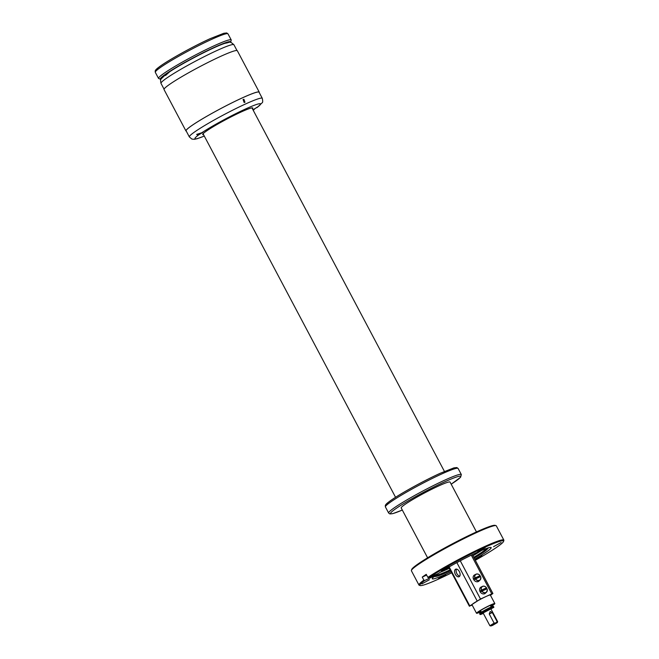 <?xml version="1.0" encoding="UTF-8"?>
<svg xmlns="http://www.w3.org/2000/svg" width="659" height="659" viewBox="0 0 659 659"><rect width="100%" height="100%" fill="white"/><g stroke="black" fill="none" stroke-linecap="round" stroke-linejoin="round"><path stroke-width="0.99" d="M169.577 71.872L165.516 75.513L166.06 74.245L168.037 73.207M476.465 531.928L450.064 482.067A27.645 2.323 152.1 0 0 447.131 482.479A27.645 2.323 152.1 0 0 438.919 485.831A27.645 2.323 152.1 0 0 413.473 499.11A27.645 2.323 152.1 0 0 401.199 507.941L427.6 557.802M451.695 572.803A47.349 3.97 -27.9 0 1 424.898 584.64A47.349 3.97 -27.9 0 1 420.187 585.546L419.264 585.266A48.033 4.028 -27.9 0 1 418.951 585.052L411.414 570.801A48.033 4.028 -27.9 0 1 411.405 570.422A48.033 4.028 -27.9 0 1 444.248 548.939A48.033 4.028 -27.9 0 1 491.227 526.549A48.033 4.028 -27.9 0 1 496.005 525.627A48.033 4.028 -27.9 0 1 496.318 525.849L503.855 540.092A48.033 4.028 -27.9 0 1 503.863 540.471L503.575 541.401A47.349 3.97 -27.9 0 1 475.32 560.29M411.405 570.422L411.694 569.5A47.349 3.97 -27.9 0 1 444.059 548.321A47.349 3.97 -27.9 0 1 490.362 526.261A47.349 3.97 -27.9 0 1 495.082 525.347L496.005 525.627M503.575 541.401A47.349 3.97 -27.9 0 0 498.55 541.714A47.349 3.97 -27.9 0 0 428.688 577.754L427.848 577.383A48.033 4.028 -27.9 0 1 498.764 540.792A48.033 4.028 -27.9 0 1 503.855 540.092M418.951 585.052A48.033 4.028 -27.9 0 1 423.869 580.134L422.254 577.086A48.033 4.028 -27.9 0 1 424.116 575.777A48.033 4.028 -27.9 0 1 426.241 574.335L427.848 577.383M477.676 551.789L485.255 547.588L477.676 551.789M501.12 542.497L493.542 546.698L501.12 542.497M474.875 559.442L482.108 555.891L475.106 559.878M445.781 574.574L438.202 578.775L445.781 574.574M429.429 579.722L421.851 583.923L429.429 579.722M448.927 566.262L441.349 570.472L448.927 566.262M420.187 585.546A47.349 3.97 -27.9 0 1 424.701 580.505L423.869 580.134M451.11 571.699A33.312 2.793 -27.9 0 1 435.813 578.281A33.312 2.793 -27.9 0 1 432.288 578.767A33.312 2.793 -27.9 0 1 435.739 575.323L424.701 580.505M426.637 575.093L422.254 577.086M428.688 577.754L438.4 573.487A33.312 2.793 -27.9 0 1 487.635 548.074A33.312 2.793 -27.9 0 1 491.169 547.588A33.312 2.793 -27.9 0 1 474.735 559.186M435.401 574.697L435.739 575.323M450.558 570.653A29.342 2.463 -27.9 0 1 438.523 575.76A29.342 2.463 -27.9 0 1 436.382 576.32A29.342 2.463 -27.9 0 1 435.393 576.114A29.342 2.463 -27.9 0 1 437.807 573.643M485.988 548.659A29.342 2.463 -27.9 0 1 487.232 548.667A29.342 2.463 -27.9 0 1 486.836 549.606A29.342 2.463 -27.9 0 1 474.183 558.14M435.714 575.472A29.037 2.438 152.1 0 0 438.367 574.879A29.037 2.438 152.1 0 0 450.155 569.887M473.78 557.374A29.037 2.438 152.1 0 0 486.515 548.576M450.122 569.829A28.337 2.381 -27.9 0 1 436.06 575.101M486.012 548.65A28.337 2.381 -27.9 0 1 473.747 557.316M481.276 550.562A28.337 2.381 -27.9 0 1 472.94 555.792M449.314 568.305A28.337 2.381 -27.9 0 1 440.303 572.251M253.097 110.061L255.239 108.48M257.751 106.84L252.974 109.831M196.695 134.395L197.362 134.963L198.763 134.831L202.84 132.41L196.687 134.378M252.43 108.801A28.337 2.381 152.1 0 0 252.792 108.018A28.337 2.381 152.1 0 0 229.612 117.623A28.337 2.381 152.1 0 0 202.708 134.535A28.337 2.381 152.1 0 0 203.565 134.675M189.355 136.932A41.262 3.46 152.1 0 1 228.525 112.302A41.262 3.46 152.1 0 1 262.282 98.315L259.061 92.227A41.262 3.46 152.1 0 0 225.304 106.214A41.262 3.46 152.1 0 0 186.126 130.844L189.355 136.932L191.901 139.082L194.421 139.313L197.288 138.687L204.306 136.075M244.118 102.483L243.072 99.493L243.937 99.303L245 102.293L244.118 102.483M186.291 131.157A41.468 3.476 -27.9 0 1 185.945 130.943A41.468 3.476 -27.9 0 1 191.794 125.564A41.468 3.476 -27.9 0 1 232.199 102.705A41.468 3.476 -27.9 0 1 259.242 92.136A41.468 3.476 -27.9 0 1 259.226 92.54M185.945 130.943L164.033 89.55A41.468 3.476 -27.9 0 1 169.882 84.171A41.468 3.476 -27.9 0 1 210.287 61.312A41.468 3.476 -27.9 0 1 237.331 50.743L259.242 92.136M472.116 604.954L471.49 605.176L472.017 604.764A10.371 0.873 -27.9 0 1 472.001 604.748A10.371 0.873 -27.9 0 1 473.467 603.405A10.371 0.873 -27.9 0 1 477.997 600.637A10.371 0.873 -27.9 0 1 480.535 599.245A10.371 0.873 -27.9 0 1 486.153 596.453A10.371 0.873 -27.9 0 1 489.769 595.036A10.371 0.873 -27.9 0 1 490.312 595.028A10.371 0.873 -27.9 0 1 490.329 595.044L494.843 603.562A10.371 0.873 -27.9 0 1 493.377 604.913A10.371 0.873 -27.9 0 1 490.914 606.478M481.136 611.651A10.371 0.873 -27.9 0 1 476.515 613.265A10.371 0.873 -27.9 0 1 477.981 611.923A10.371 0.873 -27.9 0 1 488.08 606.206A10.371 0.873 -27.9 0 1 494.843 603.562M481.062 611.511A8.781 0.733 -27.9 0 1 477.923 612.524A8.781 0.733 -27.9 0 1 481.976 609.624A8.781 0.733 -27.9 0 1 493.434 604.311A8.781 0.733 -27.9 0 1 490.831 606.338M490.848 626.05L497.356 622.598L492.314 625.531L489.917 625.77L483.121 612.969L493.805 607.367A7.809 0.659 152.1 0 0 493.871 607.194A7.809 0.659 152.1 0 0 492.619 607.458A7.809 0.659 152.1 0 0 484.736 611.321A7.809 0.659 152.1 0 0 480.065 614.509A7.809 0.659 152.1 0 0 481.317 614.246A7.809 0.659 152.1 0 0 483.344 613.381M497.166 621.709L492.331 612.582L490.197 611.503L489.258 613.982L494.093 623.109L495.873 622.87L497.166 621.709L497.644 621.643L497.356 622.598M489.892 625.745L494.093 623.109M472.215 605.143L469.809 605.926L480.502 599.023L491.795 593.883L492.907 593.504L490.461 595.291M481.482 590.11A3.435 2.784 -124.6 0 1 481.251 589.022A3.435 2.784 -124.6 0 1 483.105 586.279A3.435 2.784 -124.6 0 1 486.515 587.82L481.317 590.2A3.567 2.9 -124.6 0 1 481.07 589.047A3.567 2.9 -124.6 0 1 482.47 586.378L481.095 587.054A3.797 3.089 55.4 0 0 479.595 589.896A3.797 3.089 55.4 0 0 481.811 593.454A3.797 3.089 55.4 0 0 485.378 593.257L486.499 592.21A3.567 2.9 -124.6 0 1 481.828 591.172L481.259 591.551A3.666 2.974 -124.6 0 1 480.74 590.579L486.12 588.133A3.666 2.974 -124.6 0 1 486.589 588.989M480.114 575.636L475.032 577.935A3.435 2.784 -124.6 0 1 474.801 576.847A3.435 2.784 -124.6 0 1 476.663 574.104A3.435 2.784 -124.6 0 1 480.065 575.645L480.114 575.636C478.879 574.096 477.52 573.627 476.029 574.203L474.645 574.879A3.797 3.089 55.4 0 0 473.154 577.721A3.797 3.089 55.4 0 0 475.361 581.279A3.797 3.089 55.4 0 0 478.936 581.09L480.049 580.035A3.567 2.9 -124.6 0 1 475.386 578.997L474.809 579.376A3.666 2.974 -124.6 0 1 474.299 578.404L474.867 578.025A3.567 2.9 -124.6 0 1 474.62 576.872A3.567 2.9 -124.6 0 1 476.029 574.203A3.567 2.9 -124.6 0 1 480.106 575.628L479.678 575.958A3.666 2.974 -124.6 0 1 480.147 576.814M454.702 570.422A4.143 2.397 65.5 0 1 455.633 569.195A4.143 2.397 65.5 0 1 458.928 570.9A4.143 2.397 65.5 0 1 460.007 575.513A4.143 2.397 65.5 0 1 459.068 576.74A4.143 2.397 65.5 0 1 455.781 575.035A4.143 2.397 65.5 0 1 454.702 570.422M489.769 595.036L490.312 595.028M477.997 600.637L480.535 599.245M456.514 569.088A4.143 2.397 -114.5 0 0 456.242 569.722A4.143 2.397 -114.5 0 0 456.934 573.709A4.143 2.397 -114.5 0 0 459.727 576.147M480.625 576.617L480.625 576.617A3.567 2.9 -124.6 0 1 480.872 577.729M475.551 578.907A3.435 2.784 -124.6 0 0 478.961 580.455A3.435 2.784 -124.6 0 0 480.815 577.704A3.435 2.784 -124.6 0 0 480.584 576.617L475.386 578.997M479.678 575.958L474.299 578.404M481.317 590.2L480.74 590.579M486.556 587.812L486.12 588.133M481.993 591.082L487.026 588.792A3.435 2.784 -124.6 0 1 487.256 589.879A3.435 2.784 -124.6 0 1 485.403 592.63A3.435 2.784 -124.6 0 1 481.993 591.082L481.828 591.172M487.322 589.937A3.567 2.9 -124.6 0 1 486.499 592.21L487.331 589.92L487.075 588.784A3.567 2.9 -124.6 0 1 487.314 589.904M477.824 552.085A7.389 0.618 -27.9 0 1 478.401 552.044A7.389 0.618 -27.9 0 1 475.765 554.021L475.345 553.231M442.164 571.081A26.953 2.265 152.1 0 0 449.199 568.091M472.898 555.718A26.953 2.265 152.1 0 0 475.765 554.021M485.518 611.305L486.227 610.687A5.857 0.494 152.1 0 1 489.398 609.081L489.184 609.188M484.604 611.84L482.396 612.994A5.857 0.494 152.1 0 0 481.795 613.595A5.857 0.494 152.1 0 0 481.836 613.62L483.146 613.018M493.871 607.194L493.451 606.404A7.809 0.659 152.1 0 0 493.402 606.371A7.809 0.659 152.1 0 0 492.199 606.667A7.809 0.659 152.1 0 0 484.596 610.374A7.809 0.659 152.1 0 0 479.645 613.653A7.809 0.659 152.1 0 0 479.645 613.71L480.065 614.509M493.344 606.362A7.743 0.651 152.1 0 0 493.311 606.338A7.743 0.651 152.1 0 0 492.116 606.634A7.743 0.651 152.1 0 0 484.579 610.308A7.743 0.651 152.1 0 0 479.678 613.562A7.743 0.651 152.1 0 0 479.67 613.603M230.526 42.398A39.746 3.336 152.1 0 0 214.62 47.226A39.746 3.336 152.1 0 0 175.969 67.539A39.746 3.336 152.1 0 0 160.953 79.237M227.998 33.864L231.227 39.952A41.122 3.452 152.1 0 0 214.645 45.545A41.122 3.452 152.1 0 0 176.785 65.299A41.122 3.452 152.1 0 0 158.539 78.437L155.31 72.35C155.335 71.147 154.181 70.702 158.621 67.383C166.579 61.098 192.906 46.451 210.18 38.659L223.78 33.288L226.712 32.95L227.998 33.864A41.122 3.452 152.1 0 0 211.415 39.466A41.122 3.452 152.1 0 0 173.564 59.211A41.122 3.452 152.1 0 0 155.31 72.35M210.106 38.7A39.746 3.336 152.1 0 0 171.711 58.865A39.746 3.336 152.1 0 0 156.34 70.702M451.184 484.184A39.746 3.336 152.1 0 0 444.726 481.82A39.746 3.336 152.1 0 0 397.632 507.422A39.746 3.336 152.1 0 0 402.319 510.058L392.838 513.616L389.93 513.946L388.645 513.031A41.122 3.452 152.1 0 1 406.891 499.901A41.122 3.452 152.1 0 1 444.751 480.147A41.122 3.452 152.1 0 1 461.333 474.546L460.608 477.24L451.193 484.192M385.416 506.944C385.441 505.75 384.288 505.305 388.736 501.985C396.685 495.692 423.012 481.045 440.286 473.261L453.894 467.882L456.819 467.552L458.112 468.458A41.122 3.452 152.1 0 0 441.522 474.06A41.122 3.452 152.1 0 0 403.67 493.813A41.122 3.452 152.1 0 0 385.416 506.944L388.645 513.031M440.22 473.302A39.746 3.336 152.1 0 0 401.817 493.459A39.746 3.336 152.1 0 0 386.446 505.305M432.782 576.831L432.386 576.073M164.05 89.146L160.994 83.372A41.262 3.46 -27.9 0 1 187.708 65.406A41.262 3.46 -27.9 0 1 229.554 45.356A41.262 3.46 -27.9 0 1 233.929 44.754L236.985 50.537M198.763 134.831A37.118 3.114 152.1 0 0 204.29 136.051M253.155 110.177A37.118 3.114 152.1 0 0 253.699 109.822M256.738 107.722A37.118 3.114 152.1 0 0 230.189 116.486A37.118 3.114 152.1 0 0 201.802 132.739M492.331 612.582L489.258 613.982M491.795 593.883L471.3 555.166M480.502 599.023L460.262 560.793M477.116 600.876L456.86 562.613M469.809 605.926L449.158 566.913M480.872 577.77A3.567 2.9 -124.6 0 1 480.049 580.035L480.889 577.745L480.642 576.6M482.47 586.378A3.567 2.9 -124.6 0 1 486.548 587.803C485.329 586.271 483.961 585.802 482.47 586.378M231.227 39.952L230.683 42.423M160.887 79.385L158.539 78.437M458.112 468.458L461.333 474.546M436.382 576.32L433.976 576.683M486.836 549.606L488.492 547.81M203.071 133.752L395.565 497.298M251.944 107.878L444.43 471.424M160.994 83.372C160.409 80.678 160.45 79.195 161.117 78.915L166.06 74.245M233.929 44.754C229.085 40.611 230.947 42.431 225.04 43.296C214.348 46.6 182.823 62.902 169.198 72.078M253.171 110.201L254.077 109.608M262.282 98.315C262.867 101.008 262.826 102.499 262.158 102.771L257.216 107.442M480.526 610.498L481.416 612.186M490.296 605.324L491.194 607.013M476.515 613.265L472.001 604.748M497.644 621.643L490.881 608.858M492.907 593.504L472.346 554.664M469.422 606.28L448.713 567.168"/></g></svg>
